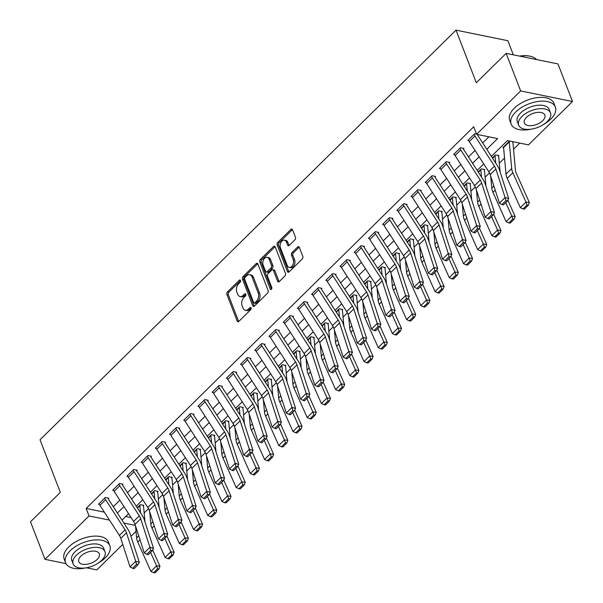 <?xml version="1.0" encoding="UTF-8"?>
<svg xmlns="http://www.w3.org/2000/svg" width="603" height="603" viewBox="0 0 603 603"><rect width="100%" height="100%" fill="white"/><g stroke="black" fill="none" stroke-linecap="round" stroke-linejoin="round"><path stroke-width="0.9" d="M240.491 280.478A1.304 0.852 -78.5 0 0 239.971 279.973A1.304 0.852 -78.5 0 0 239.316 280.214L227.459 291.89A1.862 1.221 -78.5 0 0 226.916 294.46L237.16 321.015A1.862 1.221 -78.5 0 0 237.906 321.738A1.862 1.221 -78.5 0 0 238.848 321.391L250.697 309.716A1.304 0.852 -78.5 0 0 251.082 307.914A1.304 0.852 -78.5 0 0 250.562 307.409A1.304 0.852 -78.5 0 0 249.906 307.651L248.368 309.166A5.955 3.904 -78.5 0 1 245.361 310.274A5.955 3.904 -78.5 0 1 242.979 307.96L242.12 305.744A5.955 3.904 -78.5 0 1 243.868 297.513L245.406 295.998A1.304 0.852 -78.5 0 0 245.79 294.196A1.304 0.852 -78.5 0 0 245.27 293.691A1.304 0.852 -78.5 0 0 244.607 293.932L243.077 295.447A5.955 3.904 -78.5 0 1 240.062 296.555A5.955 3.904 -78.5 0 1 237.688 294.241L236.828 292.025A5.955 3.904 -78.5 0 1 238.577 283.794L240.115 282.279A1.304 0.852 -78.5 0 0 240.491 280.478L239.316 280.214M294.897 239.836A1.862 1.221 -78.5 0 0 295.447 237.258L292.568 229.811A1.862 1.221 -78.5 0 0 291.829 229.087A1.862 1.221 -78.5 0 0 290.887 229.434L277.719 242.398A1.862 1.221 -78.5 0 0 277.176 244.969L287.42 271.523A1.862 1.221 -78.5 0 0 288.166 272.247A1.862 1.221 -78.5 0 0 289.101 271.9L302.269 258.936A1.862 1.221 -78.5 0 0 302.812 256.365L299.344 247.366A1.862 1.221 -78.5 0 0 298.598 246.642A1.862 1.221 -78.5 0 0 297.656 246.989L292.025 252.536A1.862 1.221 -78.5 0 0 291.475 255.107L293.201 259.569A4.975 3.264 -78.5 0 1 292.779 265.003A4.975 3.264 -78.5 0 1 289.221 267.385A4.975 3.264 -78.5 0 1 287.232 265.448L280.485 247.969A4.975 3.264 -78.5 0 1 280.908 242.534A4.975 3.264 -78.5 0 1 284.465 240.152A4.975 3.264 -78.5 0 1 286.455 242.089L287.578 245.006A1.862 1.221 -78.5 0 0 288.324 245.73A1.862 1.221 -78.5 0 0 289.267 245.383L294.897 239.836M65.983 563.609L44.991 559.328L30.497 521.761L60.33 492.38L40.032 439.783L456.019 30.15L476.31 82.747L506.151 53.365L520.645 90.932L572.503 101.515L528.462 144.878L507.44 140.589L491.385 156.403M44.991 559.328L89.033 515.957L109.49 520.125M486.779 149.28L497.626 138.592L476.604 134.303L473.702 126.788L86.131 508.442L89.033 515.957M476.604 134.303L520.645 90.932M257.873 263.978A1.862 1.221 -78.5 0 0 257.127 263.255A1.862 1.221 -78.5 0 0 256.192 263.601L243.024 276.566A1.862 1.221 -78.5 0 0 242.481 279.136L252.725 305.691A1.862 1.221 -78.5 0 0 253.471 306.414A1.862 1.221 -78.5 0 0 254.406 306.068L267.574 293.103A1.862 1.221 -78.5 0 0 268.116 290.525L257.873 263.978M260.375 259.478L273.536 246.521A1.862 1.221 -78.5 0 1 274.478 246.167A1.862 1.221 -78.5 0 1 275.224 246.891L285.468 273.445A1.862 1.221 -78.5 0 1 284.918 276.016L279.287 281.563A1.862 1.221 -78.5 0 1 278.345 281.918A1.862 1.221 -78.5 0 1 277.599 281.186L273.445 270.423A1.862 1.221 -78.5 0 0 272.707 269.699A1.862 1.221 -78.5 0 0 271.765 270.046L268.026 273.724A1.862 1.221 -78.5 0 0 267.476 276.302L271.802 287.51A1.304 0.852 -78.5 0 1 271.697 288.935A1.304 0.852 -78.5 0 1 270.762 289.553A1.304 0.852 -78.5 0 1 270.242 289.048L259.825 262.056A1.862 1.221 -78.5 0 1 260.375 259.478L261.777 259.765L274.938 246.8L273.536 246.521M86.131 508.442L104.334 512.151M113.296 506.686L119.869 500.219M127.504 492.696L134.077 486.229M141.713 478.707L148.278 472.239M155.913 464.717L162.486 458.242M170.121 450.727L176.694 444.253M184.33 436.738L190.902 430.263M198.538 422.748L205.11 416.274M212.746 408.759L219.319 402.284M226.954 394.769L233.527 388.294M241.155 380.779L247.727 374.305M255.363 366.79L261.936 360.315M269.571 352.793L276.144 346.326M283.779 338.803L290.352 332.336M297.988 324.813L304.56 318.346M312.196 310.824L318.768 304.357M326.404 296.834L332.977 290.367M340.605 282.845L347.177 276.37M354.813 268.855L361.385 262.38M369.021 254.865L375.594 248.391M383.229 240.876L389.802 234.401M397.437 226.886L404.01 220.412M411.645 212.897L418.218 206.422M425.854 198.907L432.419 192.432M440.054 184.917L446.627 178.443M454.263 170.92L460.835 164.453M468.471 156.931L475.043 150.464M482.679 142.941L488.905 136.813M105.585 499.714L99.902 505.306A6.633 3.58 45.4 0 1 99.043 503.648L104.726 498.048A6.633 3.58 45.4 0 0 105.585 499.714L125.077 529.841A9.475 5.118 -134.6 0 1 126.494 532.75L135.713 561.303L139.308 562.282L130.097 533.738A14.216 7.681 45.4 0 0 127.964 529.366L108.472 499.239A1.892 1.025 -134.6 0 1 108.231 498.764L108.796 498.206L105.291 497.49L98.477 504.206L99.374 504.387M119.793 485.716L114.11 491.317A6.633 3.58 45.4 0 1 113.251 489.651L118.934 484.058A6.633 3.58 45.4 0 0 119.793 485.716L139.285 515.851A9.475 5.118 -134.6 0 1 140.703 518.761L149.921 547.313L153.516 548.293L144.298 519.748A14.216 7.681 45.4 0 0 142.172 515.377L122.68 485.249A1.892 1.025 -134.6 0 1 122.439 484.774L123.004 484.217L119.5 483.5L112.686 490.216L113.583 490.397M134.002 471.727L128.318 477.327A6.633 3.58 45.4 0 1 127.459 475.661L133.142 470.069A6.633 3.58 45.4 0 0 134.002 471.727L153.494 501.862A9.475 5.118 -134.6 0 1 154.911 504.771L164.122 533.323L167.724 534.303L158.506 505.759A14.216 7.681 45.4 0 0 156.381 501.387L136.889 471.26A1.892 1.025 -134.6 0 1 136.647 470.785L137.213 470.219L133.708 469.511L126.886 476.227L127.791 476.408M148.21 457.737L142.527 463.338A6.633 3.58 45.4 0 1 141.667 461.672L147.351 456.079A6.633 3.58 45.4 0 0 148.21 457.737L167.694 487.872A9.475 5.118 -134.6 0 1 169.119 490.782L178.33 519.334L181.933 520.314L172.714 491.769A14.216 7.681 45.4 0 0 170.589 487.397L151.097 457.27A1.892 1.025 -134.6 0 1 150.848 456.795L151.421 456.23L147.916 455.521L141.094 462.237L141.999 462.418M162.411 443.748L156.727 449.348A6.633 3.58 45.4 0 1 155.868 447.682L161.551 442.089A6.633 3.58 45.4 0 0 162.411 443.748L181.902 473.883A9.475 5.118 -134.6 0 1 183.32 476.792L192.538 505.344L196.141 506.324L186.922 477.78A14.216 7.681 45.4 0 0 184.797 473.408L165.305 443.28A1.892 1.025 -134.6 0 1 165.056 442.806L165.629 442.24L162.124 441.532L155.303 448.24L156.2 448.428M176.619 429.758L170.935 435.358A6.633 3.58 45.4 0 1 170.076 433.693L175.759 428.1A6.633 3.58 45.4 0 0 176.619 429.758L196.111 459.893A9.475 5.118 -134.6 0 1 197.528 462.803L206.746 491.347L210.349 492.334L201.131 463.79A14.216 7.681 45.4 0 0 199.005 459.418L179.513 429.291A1.892 1.025 -134.6 0 1 179.264 428.816L179.837 428.251L176.332 427.535L169.511 434.25L170.408 434.439M190.827 415.769L185.144 421.369A6.633 3.58 45.4 0 1 184.284 419.703L189.968 414.11A6.633 3.58 45.4 0 0 190.827 415.769L210.319 445.903A9.475 5.118 -134.6 0 1 211.736 448.813L220.954 477.357L224.55 478.345L215.339 449.793A14.216 7.681 45.4 0 0 213.206 445.429L193.721 415.294A1.892 1.025 -134.6 0 1 193.473 414.819L194.038 414.261L190.54 413.545L183.719 420.261L184.616 420.449M205.035 401.779L199.352 407.372A6.633 3.58 45.4 0 1 198.493 405.713L204.176 400.121A6.633 3.58 45.4 0 0 205.035 401.779L224.527 431.906A9.475 5.118 -134.6 0 1 225.944 434.823L235.162 463.368L238.758 464.355L229.547 435.803A14.216 7.681 45.4 0 0 227.414 431.439L207.922 401.304A1.892 1.025 -134.6 0 1 207.681 400.829L208.246 400.271L204.741 399.555L197.927 406.271L198.824 406.46M219.243 387.789L213.56 393.382A6.633 3.58 45.4 0 1 212.701 391.724L218.384 386.124A6.633 3.58 45.4 0 0 219.243 387.789L238.735 417.917A9.475 5.118 -134.6 0 1 240.152 420.834L249.371 449.378L252.966 450.366L243.748 421.814A14.216 7.681 45.4 0 0 241.622 417.449L222.13 387.314A1.892 1.025 -134.6 0 1 221.889 386.84L222.454 386.282L218.949 385.566L212.128 392.282L213.032 392.463M233.451 373.8L227.768 379.393A6.633 3.58 45.4 0 1 226.909 377.734L232.592 372.134A6.633 3.58 45.4 0 0 233.451 373.8L252.936 403.927A9.475 5.118 -134.6 0 1 254.36 406.844L263.571 435.389L267.174 436.376L257.956 407.824A14.216 7.681 45.4 0 0 255.83 403.46L236.338 373.325A1.892 1.025 -134.6 0 1 236.097 372.85L236.662 372.292L233.157 371.576L226.336 378.292L227.241 378.473M247.66 359.81L241.976 365.403A6.633 3.58 45.4 0 1 241.117 363.745L246.8 358.144A6.633 3.58 45.4 0 0 247.66 359.81L267.144 389.937A9.475 5.118 -134.6 0 1 268.569 392.855L277.779 421.399L281.382 422.386L272.164 393.834A14.216 7.681 45.4 0 0 270.038 389.47L250.546 359.335A1.892 1.025 -134.6 0 1 250.298 358.86L250.871 358.303L247.366 357.587L240.544 364.302L241.441 364.483M261.86 345.821L256.177 351.413A6.633 3.58 45.4 0 1 255.318 349.755L261.001 344.155A6.633 3.58 45.4 0 0 261.86 345.821L281.352 375.948A9.475 5.118 -134.6 0 1 282.769 378.865L291.988 407.409L295.591 408.397L286.372 379.845A14.216 7.681 45.4 0 0 284.247 375.473L264.755 345.346A1.892 1.025 -134.6 0 1 264.506 344.871L265.079 344.313L261.574 343.597L254.752 350.313L255.649 350.494M276.068 331.831L270.385 337.424A6.633 3.58 45.4 0 1 269.526 335.765L275.209 330.165A6.633 3.58 45.4 0 0 276.068 331.831L295.56 361.958A9.475 5.118 -134.6 0 1 296.978 364.868L306.196 393.42L309.799 394.4L300.58 365.855A14.216 7.681 45.4 0 0 298.455 361.483L278.963 331.356A1.892 1.025 -134.6 0 1 278.714 330.881L279.287 330.323L275.782 329.607L268.961 336.323L269.858 336.504M290.277 317.841L284.593 323.434A6.633 3.58 45.4 0 1 283.734 321.776L289.417 316.176A6.633 3.58 45.4 0 0 290.277 317.841L309.769 347.969A9.475 5.118 -134.6 0 1 311.186 350.878L320.404 379.43L323.999 380.41L314.789 351.866A14.216 7.681 45.4 0 0 312.656 347.494L293.171 317.366A1.892 1.025 -134.6 0 1 292.922 316.892L293.488 316.334L289.983 315.618L283.169 322.334L284.066 322.515M304.485 303.844L298.802 309.445A6.633 3.58 45.4 0 1 297.942 307.779L303.626 302.186A6.633 3.58 45.4 0 0 304.485 303.844L323.977 333.979A9.475 5.118 -134.6 0 1 325.394 336.889L334.612 365.441L338.208 366.42L328.989 337.876A14.216 7.681 45.4 0 0 326.864 333.504L307.372 303.377A1.892 1.025 -134.6 0 1 307.131 302.902L307.696 302.344L304.191 301.628L297.377 308.344L298.274 308.525M318.693 289.855L313.01 295.455A6.633 3.58 45.4 0 1 312.15 293.789L317.834 288.196A6.633 3.58 45.4 0 0 318.693 289.855L338.185 319.989A9.475 5.118 -134.6 0 1 339.602 322.899L348.82 351.451L352.416 352.431L343.197 323.886A14.216 7.681 45.4 0 0 341.072 319.515L321.58 289.387A1.892 1.025 -134.6 0 1 321.339 288.912L321.904 288.347L318.399 287.639L311.578 294.354L312.482 294.535M332.901 275.865L327.218 281.465A6.633 3.58 45.4 0 1 326.359 279.8L332.042 274.207A6.633 3.58 45.4 0 0 332.901 275.865L352.386 306A9.475 5.118 -134.6 0 1 353.81 308.909L363.021 337.461L366.624 338.441L357.406 309.897A14.216 7.681 45.4 0 0 355.28 305.525L335.788 275.398A1.892 1.025 -134.6 0 1 335.547 274.923L336.112 274.357L332.607 273.649L325.786 280.365L326.69 280.546M347.102 261.875L341.426 267.476A6.633 3.58 45.4 0 1 340.567 265.81L346.243 260.217A6.633 3.58 45.4 0 0 347.102 261.875L366.594 292.01A9.475 5.118 -134.6 0 1 368.011 294.92L377.229 323.472L380.832 324.452L371.614 295.907A14.216 7.681 45.4 0 0 369.488 291.535L349.996 261.408A1.892 1.025 -134.6 0 1 349.748 260.933L350.32 260.368L346.815 259.659L339.994 266.368L340.891 266.556M361.31 247.886L355.627 253.486A6.633 3.58 45.4 0 1 354.768 251.82L360.451 246.228A6.633 3.58 45.4 0 0 361.31 247.886L380.802 278.021A9.475 5.118 -134.6 0 1 382.219 280.93L391.437 309.475L395.04 310.462L385.822 281.918A14.216 7.681 45.4 0 0 383.696 277.546L364.204 247.418A1.892 1.025 -134.6 0 1 363.956 246.944L364.529 246.378L361.024 245.662L354.202 252.378L355.099 252.567M375.518 233.896L369.835 239.497A6.633 3.58 45.4 0 1 368.976 237.831L374.659 232.238A6.633 3.58 45.4 0 0 375.518 233.896L395.01 264.031A9.475 5.118 -134.6 0 1 396.427 266.941L405.646 295.485L409.249 296.472L400.03 267.92A14.216 7.681 45.4 0 0 397.897 263.556L378.413 233.421A1.892 1.025 -134.6 0 1 378.164 232.946L378.729 232.389L375.232 231.673L368.41 238.389L369.307 238.577M389.726 219.907L384.043 225.499A6.633 3.58 45.4 0 1 383.184 223.841L388.867 218.248A6.633 3.58 45.4 0 0 389.726 219.907L409.218 250.034A9.475 5.118 -134.6 0 1 410.635 252.951L419.854 281.495L423.449 282.483L414.238 253.931A14.216 7.681 45.4 0 0 412.105 249.567L392.621 219.432A1.892 1.025 -134.6 0 1 392.372 218.957L392.937 218.399L389.432 217.683L382.619 224.399L383.516 224.587M403.935 205.917L398.251 211.51A6.633 3.58 45.4 0 1 397.392 209.852L403.075 204.251A6.633 3.58 45.4 0 0 403.935 205.917L423.427 236.044A9.475 5.118 -134.6 0 1 424.844 238.961L434.062 267.506L437.657 268.493L428.439 239.941A14.216 7.681 45.4 0 0 426.313 235.577L406.821 205.442A1.892 1.025 -134.6 0 1 406.58 204.967L407.146 204.409L403.641 203.693L396.827 210.409L397.724 210.59M418.143 191.927L412.46 197.52A6.633 3.58 45.4 0 1 411.6 195.862L417.284 190.262A6.633 3.58 45.4 0 0 418.143 191.927L437.635 222.055A9.475 5.118 -134.6 0 1 439.052 224.972L448.27 253.516L451.866 254.504L442.647 225.952A14.216 7.681 45.4 0 0 440.522 221.587L421.03 191.453A1.892 1.025 -134.6 0 1 420.788 190.978L421.354 190.42L417.849 189.704L411.027 196.42L411.932 196.601M432.351 177.938L426.668 183.531A6.633 3.58 45.4 0 1 425.808 181.872L431.492 176.272A6.633 3.58 45.4 0 0 432.351 177.938L451.835 208.065A9.475 5.118 -134.6 0 1 453.26 210.982L462.471 239.527L466.074 240.514L456.855 211.962A14.216 7.681 45.4 0 0 454.73 207.598L435.238 177.463A1.892 1.025 -134.6 0 1 434.989 176.988L435.562 176.43L432.057 175.714L425.236 182.43L426.14 182.611M446.552 163.948L440.876 169.541A6.633 3.58 45.4 0 1 440.017 167.883L445.692 162.282A6.633 3.58 45.4 0 0 446.552 163.948L466.044 194.076A9.475 5.118 -134.6 0 1 467.461 196.993L476.679 225.537L480.282 226.524L471.064 197.972A14.216 7.681 45.4 0 0 468.938 193.601L449.446 163.473A1.892 1.025 -134.6 0 1 449.197 162.998L449.77 162.441L446.265 161.725L439.444 168.441L440.341 168.621M460.76 149.959L455.077 155.551A6.633 3.58 45.4 0 1 454.217 153.893L459.901 148.293A6.633 3.58 45.4 0 0 460.76 149.959L480.252 180.086A9.475 5.118 -134.6 0 1 481.669 182.995L490.887 211.547L494.49 212.527L485.272 183.983A14.216 7.681 45.4 0 0 483.146 179.611L463.654 149.484A1.892 1.025 -134.6 0 1 463.405 149.009L463.978 148.451L460.473 147.735L453.652 154.451L454.549 154.632M474.968 135.969L469.285 141.562A6.633 3.58 45.4 0 1 468.425 139.904L474.109 134.303A6.633 3.58 45.4 0 0 474.968 135.969L494.46 166.096A9.475 5.118 -134.6 0 1 495.877 169.006L505.095 197.558L508.691 198.538L499.48 169.993A14.216 7.681 45.4 0 0 497.347 165.621L477.862 135.494A1.892 1.025 -134.6 0 1 477.614 135.019L478.043 134.597M468.757 140.642L467.86 140.461L474.682 133.745L476.536 134.122M144.155 512.957L148.511 508.668M158.363 498.967L162.72 494.679M172.571 484.97L176.92 480.681M186.772 470.981L191.128 466.692M200.98 456.991L205.337 452.702M215.188 443.001L219.545 438.713M229.396 429.012L233.753 424.723M243.604 415.022L247.961 410.733M257.813 401.033L262.169 396.744M272.021 387.043L276.37 382.754M286.221 373.053L290.578 368.765M300.43 359.064L304.786 354.775M314.638 345.074L318.995 340.785M328.846 331.085L333.203 326.796M343.054 317.095L347.411 312.806M357.262 303.098L361.619 298.817M371.471 289.108L375.82 284.82M385.671 275.119L390.028 270.83M399.879 261.129L404.236 256.84M414.088 247.14L418.444 242.851M428.296 233.15L432.653 228.861M442.504 219.16L446.861 214.872M456.712 205.171L461.061 200.882M470.92 191.181L475.27 186.892M485.121 177.192L489.478 172.903M499.329 163.202L504.538 158.069M513.537 149.212L519.741 143.099M125.695 516.507L131.122 517.615M142.986 505.178L143.273 505.909L143.838 505.352L140.333 504.636L137.213 507.711L139.768 505.193A1.892 1.025 45.4 0 1 139.873 505.646L140.529 512.836M157.195 491.189L157.481 491.92L158.046 491.362L154.541 490.646L151.421 493.721L153.976 491.204A1.892 1.025 45.4 0 1 154.082 491.656L154.737 498.847M171.403 477.199L171.682 477.93L172.254 477.372L168.75 476.656L165.629 479.732L168.184 477.214A1.892 1.025 45.4 0 1 168.29 477.659L168.946 484.857M185.611 463.21L185.89 463.941L186.463 463.383L182.958 462.667L179.837 465.742L182.385 463.225A1.892 1.025 45.4 0 1 182.498 463.669L183.154 470.868M199.819 449.22L200.098 449.951L200.671 449.393L197.166 448.677L194.038 451.753L196.593 449.235A1.892 1.025 45.4 0 1 196.706 449.68L197.362 456.878M214.02 435.223L214.306 435.961L214.872 435.396L211.367 434.688L208.246 437.763L210.801 435.245A1.892 1.025 45.4 0 1 210.914 435.69L211.563 442.888M228.228 421.233L228.514 421.972L229.08 421.407L225.575 420.698L222.454 423.766L225.009 421.256A1.892 1.025 45.4 0 1 225.123 421.701L225.771 428.899M242.436 407.244L242.723 407.982L243.288 407.417L239.783 406.701L236.662 409.776L239.218 407.266A1.892 1.025 45.4 0 1 239.323 407.711L239.979 414.909M256.644 393.254L256.931 393.985L257.496 393.427L253.991 392.711L250.871 395.787L253.426 393.277A1.892 1.025 45.4 0 1 253.531 393.721L254.187 400.92M270.853 379.264L271.131 379.996L271.704 379.438L268.199 378.722L265.079 381.797L267.634 379.287A1.892 1.025 45.4 0 1 267.74 379.732L268.395 386.93M285.061 365.275L285.34 366.006L285.912 365.448L282.408 364.732L279.287 367.807L281.835 365.297A1.892 1.025 45.4 0 1 281.948 365.742L282.603 372.933M299.269 351.285L299.548 352.016L300.113 351.459L296.616 350.742L293.488 353.818L296.043 351.3A1.892 1.025 45.4 0 1 296.156 351.753L296.804 358.943M313.47 337.296L313.756 338.027L314.321 337.469L310.816 336.753L307.696 339.828L310.251 337.311A1.892 1.025 45.4 0 1 310.364 337.763L311.012 344.954M327.678 323.306L327.964 324.037L328.529 323.479L325.025 322.763L321.904 325.839L324.459 323.321A1.892 1.025 45.4 0 1 324.572 323.773L325.221 330.964M341.886 309.316L342.172 310.048L342.738 309.49L339.233 308.774L336.112 311.849L338.667 309.331A1.892 1.025 45.4 0 1 338.773 309.784L339.429 316.974M356.094 295.327L356.381 296.058L356.946 295.5L353.441 294.784L350.32 297.859L352.876 295.342A1.892 1.025 45.4 0 1 352.981 295.787L353.637 302.985M370.302 281.337L370.581 282.068L371.154 281.511L367.649 280.794L364.529 283.87L367.076 281.352A1.892 1.025 45.4 0 1 367.189 281.797L367.845 288.995M384.51 267.348L384.789 268.079L385.362 267.521L381.857 266.805L378.737 269.88L381.284 267.363A1.892 1.025 45.4 0 1 381.398 267.807L382.053 275.006M398.719 253.35L398.998 254.089L399.563 253.524L396.065 252.815L392.937 255.891L395.493 253.373A1.892 1.025 45.4 0 1 395.606 253.818L396.254 261.016M412.919 239.361L413.206 240.1L413.771 239.534L410.266 238.826L407.146 241.893L409.701 239.383A1.892 1.025 45.4 0 1 409.814 239.828L410.462 247.026M427.128 225.371L427.414 226.11L427.979 225.545L424.474 224.829L421.354 227.904L423.909 225.394A1.892 1.025 45.4 0 1 424.022 225.839L424.67 233.037M441.336 211.382L441.622 212.113L442.187 211.555L438.683 210.839L435.562 213.914L438.117 211.404A1.892 1.025 45.4 0 1 438.223 211.849L438.878 219.047M455.544 197.392L455.823 198.123L456.396 197.565L452.891 196.849L449.77 199.925L452.325 197.415A1.892 1.025 45.4 0 1 452.431 197.859L453.087 205.058M469.752 183.402L470.031 184.134L470.604 183.576L467.099 182.86L463.978 185.935L466.526 183.425A1.892 1.025 45.4 0 1 466.639 183.87L467.295 191.061M483.96 169.413L484.239 170.144L484.812 169.586L481.307 168.87L478.179 171.945L480.734 169.428A1.892 1.025 45.4 0 1 480.847 169.88L481.503 177.071M498.161 155.423L498.447 156.154L499.013 155.597L495.515 154.881L492.387 157.956L494.942 155.438A1.892 1.025 45.4 0 1 495.055 155.891L495.704 163.081M512.444 141.615L512.656 142.165L513.085 141.743M503.603 147.75L502.902 147.607L509.58 141.027M513.319 54.828L507.877 40.725L456.019 30.15M122.763 544.388L96.849 569.903L86.417 567.777M506.151 53.365L558.009 63.941L572.503 101.515M136.022 531.333L130.934 536.338M123.886 523.065L135.358 525.401M483.749 163.918L477.177 170.393M469.541 177.908L462.968 184.382M455.333 191.897L448.76 198.372M441.125 205.894L434.559 212.362M426.924 219.884L420.351 226.351M412.716 233.874L406.143 240.341M398.508 247.863L391.935 254.33M384.299 261.853L377.727 268.32M370.091 275.842L363.519 282.317M355.883 289.832L349.31 296.307M341.682 303.822L335.11 310.296M327.474 317.811L320.902 324.286M313.266 331.801L306.693 338.275M299.058 345.79L292.485 352.265M284.85 359.78L278.277 366.255M270.641 373.77L264.069 380.244M256.433 387.767L249.861 394.234M242.233 401.756L235.66 408.223M228.024 415.746L221.452 422.213M213.816 429.735L207.244 436.203M199.608 443.725L193.035 450.192M185.4 457.715L178.827 464.189M171.192 471.704L164.619 478.179M156.984 485.694L150.418 492.169M142.783 499.683L136.21 506.158M128.575 513.673L122.002 520.148M117.389 513.025L123.962 506.55M131.597 499.035L138.17 492.561M145.805 485.038L152.378 478.571M160.014 471.049L166.586 464.581M174.222 457.059L180.794 450.592M188.43 443.069L195.003 436.602M202.638 429.08L209.203 422.613M216.839 415.09L223.411 408.615M231.047 401.101L237.62 394.626M245.255 387.111L251.828 380.636M259.463 373.121L266.036 366.647M273.672 359.132L280.244 352.657M287.88 345.142L294.452 338.667M302.08 331.153L308.653 324.678M316.289 317.163L322.861 310.688M330.497 303.166L337.069 296.699M344.705 289.176L351.278 282.709M358.913 275.187L365.486 268.719M373.121 261.197L379.694 254.73M387.33 247.207L393.902 240.74M401.53 233.218L408.103 226.743M415.738 219.228L422.311 212.753M429.947 205.239L436.519 198.764M444.155 191.249L450.727 184.774M458.363 177.259L464.936 170.785M472.571 163.27L479.144 156.795M240.062 296.555L241.464 296.842A5.955 3.904 -78.5 0 0 244.479 295.734L243.077 295.447M245.843 294.385L244.479 295.734M245.361 310.274L246.755 310.56A5.955 3.904 -78.5 0 0 249.77 309.452L248.368 309.166M251.134 308.103L249.77 309.452M240.552 280.666L228.861 292.176A1.862 1.221 -78.5 0 0 228.318 294.746L238.562 321.301A1.862 1.221 -78.5 0 0 238.675 321.535M257.76 263.745A1.862 1.221 -78.5 0 0 257.594 263.888L244.426 276.852A1.862 1.221 -78.5 0 0 243.883 279.423L254.127 305.977A1.862 1.221 -78.5 0 0 254.24 306.211M245.052 277.418A1.304 0.852 -78.5 0 0 244.667 279.219L253.659 302.525A1.304 0.852 -78.5 0 0 254.18 303.038A1.304 0.852 -78.5 0 0 254.835 302.789L256.456 301.199A5.955 3.904 -78.5 0 0 258.205 292.96L252.062 277.033A5.955 3.904 -78.5 0 0 249.68 274.712A5.955 3.904 -78.5 0 0 246.665 275.827L245.052 277.418M254.18 303.038L255.582 303.324A1.304 0.852 -78.5 0 0 256.237 303.075L254.835 302.789M249.68 274.712L251.082 274.998A5.955 3.904 -78.5 0 1 253.464 277.32L259.607 293.246A5.955 3.904 -78.5 0 1 257.858 301.485L256.237 303.075M272.707 269.699L274.101 269.986A1.862 1.221 -78.5 0 1 274.847 270.709L279.001 281.473A1.862 1.221 -78.5 0 0 279.114 281.714M271.569 289.139L261.227 262.343L259.825 262.056M269.134 259.252A4.975 3.264 -78.5 0 0 267.144 257.308A4.975 3.264 -78.5 0 0 263.586 259.689A4.975 3.264 -78.5 0 0 263.164 265.124L265.546 271.282A1.862 1.221 -78.5 0 0 266.285 272.006A1.862 1.221 -78.5 0 0 267.227 271.659L270.966 267.981A1.862 1.221 -78.5 0 0 271.508 265.41L269.134 259.252L270.536 259.531A4.975 3.264 -78.5 0 0 268.546 257.594L267.144 257.308M266.285 272.006L267.687 272.292A1.862 1.221 -78.5 0 0 268.629 271.945L267.227 271.659M270.536 259.531L272.91 265.689A1.862 1.221 -78.5 0 1 272.368 268.267L268.629 271.945M261.777 259.765A1.862 1.221 -78.5 0 0 261.227 262.343M284.465 240.152L285.867 240.439A4.975 3.264 -78.5 0 1 287.857 242.376L288.98 245.293A1.862 1.221 -78.5 0 0 289.093 245.527M289.221 267.385L290.623 267.672A4.975 3.264 -78.5 0 0 294.181 265.29A4.975 3.264 -78.5 0 0 294.603 259.855L293.201 259.569M299.231 247.132A1.862 1.221 -78.5 0 0 299.058 247.275L293.427 252.823A1.862 1.221 -78.5 0 0 292.877 255.393L294.603 259.855M292.455 229.577A1.862 1.221 -78.5 0 0 292.289 229.72L279.121 242.685A1.862 1.221 -78.5 0 0 278.578 245.255L288.822 271.81A1.862 1.221 -78.5 0 0 288.935 272.043M153.659 572.677L155.009 572.85L158.988 568.93L157.632 568.757L153.659 572.677L150.901 571.403L137.778 542.059A14.216 7.681 -134.6 0 1 136.61 537.891L135.532 525.937M150.901 571.403L156.584 565.81L150.577 552.363M157.632 568.757L156.584 565.81L159.976 566.247L158.988 568.93M152.665 549.898L159.976 566.247M143.273 505.909A6.633 3.58 -134.6 0 1 143.657 507.477L144.954 521.768M108.231 498.764L107.945 498.033M99.902 505.306L119.394 535.434A9.475 5.118 -134.6 0 1 120.811 538.351L130.029 566.895L135.713 561.303L136.557 564.355L132.577 568.275L134.024 568.667L137.997 564.755L136.557 564.355M137.997 564.755L139.308 562.282M130.029 566.895L132.577 568.275M167.86 558.68L169.217 558.86L173.197 554.941L171.84 554.768L167.86 558.68L165.109 557.413L151.986 528.07A14.216 7.681 -134.6 0 1 150.818 523.894L149.732 511.947M165.109 557.413L170.792 551.82L164.785 538.373M171.84 554.768L170.792 551.82L174.184 552.258L173.197 554.941M166.873 535.909L174.184 552.258M157.481 491.92A6.633 3.58 -134.6 0 1 157.865 493.488L159.162 507.779M182.068 544.69L183.425 544.871L187.405 540.951L186.048 540.778L182.068 544.69L179.317 543.424L166.194 514.08A14.216 7.681 -134.6 0 1 165.026 509.904L163.941 497.957M179.317 543.424L185 537.831L178.985 524.384M186.048 540.778L185 537.831L188.392 538.268L187.405 540.951M181.081 521.919L188.392 538.268M171.682 477.93A6.633 3.58 -134.6 0 1 172.074 479.498L173.37 493.789M196.276 530.7L197.633 530.881L201.613 526.962L200.256 526.788L196.276 530.7L193.525 529.434L180.403 500.091A14.216 7.681 -134.6 0 1 179.234 495.915L178.149 483.968M193.525 529.434L199.209 523.841L193.194 510.394M200.256 526.788L199.209 523.841L202.6 524.278L201.613 526.962M195.289 507.93L202.6 524.278M185.89 463.941A6.633 3.58 -134.6 0 1 186.274 465.508L187.578 479.8M122.439 484.774L122.153 484.043M114.11 491.317L133.602 521.444A9.475 5.118 -134.6 0 1 135.019 524.361L144.238 552.906L149.921 547.313L150.765 550.366L146.785 554.285L148.225 554.677L152.205 550.758L150.765 550.366M152.205 550.758L153.516 548.293M144.238 552.906L146.785 554.285M136.647 470.785L136.361 470.046M128.318 477.327L147.81 507.455A9.475 5.118 -134.6 0 1 149.227 510.372L158.446 538.916L164.122 533.323L164.973 536.376L160.993 540.296L162.433 540.687L166.413 536.768L164.973 536.376M166.413 536.768L167.724 534.303M158.446 538.916L160.993 540.296M150.848 456.795L150.569 456.056M142.527 463.338L162.011 493.465A9.475 5.118 -134.6 0 1 163.436 496.382L172.646 524.927L178.33 519.334L179.181 522.386L175.202 526.306L176.641 526.698L180.621 522.778L179.181 522.386M180.621 522.778L181.933 520.314M172.646 524.927L175.202 526.306M210.485 516.711L211.841 516.892L215.821 512.972L214.464 512.799L210.485 516.711L207.734 515.444L194.611 486.101A14.216 7.681 -134.6 0 1 193.442 481.925L192.357 469.978M207.734 515.444L213.417 509.852L207.402 496.405M214.464 512.799L213.417 509.852L216.801 510.289L215.821 512.972M209.49 493.94L216.801 510.289M200.098 449.951A6.633 3.58 -134.6 0 1 200.482 451.511L201.779 465.81M165.056 442.806L164.777 442.067M156.727 449.348L176.219 479.475A9.475 5.118 -134.6 0 1 177.636 482.392L186.855 510.937L192.538 505.344L193.39 508.397L189.41 512.316L190.85 512.708L194.829 508.789L193.39 508.397M194.829 508.789L196.141 506.324M186.855 510.937L189.41 512.316M98.221 563.089A23.69 12.49 158.9 0 0 105.239 557.865A23.69 12.49 158.9 0 0 109.821 545.76A23.69 12.49 158.9 0 0 93.088 540.115A23.69 12.49 158.9 0 0 70.197 550.72A23.69 12.49 158.9 0 0 65.614 562.825A23.69 12.49 158.9 0 0 85.852 567.868M109.821 545.76L108.374 542.007A23.69 12.49 158.9 0 0 91.641 536.361A23.69 12.49 158.9 0 0 68.75 546.959A23.69 12.49 158.9 0 0 64.167 559.064L65.614 562.825M73.136 563.888L71.802 560.436A17.057 8.992 -21.1 0 1 75.104 551.722A17.057 8.992 -21.1 0 1 91.588 544.087A17.057 8.992 -21.1 0 1 103.633 548.15L104.967 551.609A17.057 8.992 158.9 0 0 92.922 547.539A17.057 8.992 158.9 0 0 76.438 555.175A17.057 8.992 158.9 0 0 73.136 563.888A17.057 8.992 158.9 0 0 85.189 567.958A17.057 8.992 158.9 0 0 101.666 560.323A17.057 8.992 158.9 0 0 104.967 551.609M97.181 559.411A10.99 5.796 158.9 0 0 99.314 553.795A10.99 5.796 158.9 0 0 91.543 551.172A10.99 5.796 158.9 0 0 80.923 556.094A10.99 5.796 158.9 0 0 78.797 561.71A10.99 5.796 158.9 0 0 86.561 564.325A10.99 5.796 158.9 0 0 97.181 559.411M543.755 124.361A23.69 12.49 158.9 0 0 550.773 119.138A23.69 12.49 158.9 0 0 555.355 107.032A23.69 12.49 158.9 0 0 538.622 101.387A23.69 12.49 158.9 0 0 515.731 111.985A23.69 12.49 158.9 0 0 511.148 124.09A23.69 12.49 158.9 0 0 531.386 129.132M555.355 107.032L553.908 103.271A23.69 12.49 158.9 0 0 537.175 97.626A23.69 12.49 158.9 0 0 514.284 108.231A23.69 12.49 158.9 0 0 509.701 120.336L511.148 124.09M518.67 125.16L517.336 121.7A17.057 8.992 -21.1 0 1 520.638 112.987A17.057 8.992 -21.1 0 1 537.122 105.352A17.057 8.992 -21.1 0 1 549.167 109.422L550.501 112.874A17.057 8.992 158.9 0 0 538.456 108.811A17.057 8.992 158.9 0 0 521.972 116.447A17.057 8.992 158.9 0 0 518.67 125.16A17.057 8.992 158.9 0 0 530.723 129.223A17.057 8.992 158.9 0 0 547.2 121.587A17.057 8.992 158.9 0 0 550.501 112.874M542.715 120.675A10.99 5.796 158.9 0 0 544.848 115.06A10.99 5.796 158.9 0 0 537.077 112.437A10.99 5.796 158.9 0 0 526.457 117.359A10.99 5.796 158.9 0 0 524.331 122.974A10.99 5.796 158.9 0 0 532.095 125.597A10.99 5.796 158.9 0 0 542.715 120.675M536.572 59.569A23.69 12.49 158.9 0 0 530.293 56.26A23.69 12.49 158.9 0 0 519.907 56.169M519.469 56.087A23.125 12.188 -21.1 0 1 529.773 56.147A23.125 12.188 -21.1 0 1 530.029 56.207M224.693 502.721L226.05 502.902L230.022 498.983L228.673 498.802L224.693 502.721L221.942 501.455L208.819 472.111A14.216 7.681 -134.6 0 1 207.651 467.936L206.565 455.989M221.942 501.455L227.625 495.854L221.61 482.415M228.673 498.802L227.625 495.854L231.009 496.299L230.022 498.983M223.698 479.95L231.009 496.299M214.306 435.961A6.633 3.58 -134.6 0 1 214.691 437.522L215.987 451.82M238.901 488.731L240.258 488.912L244.23 484.993L242.873 484.812L238.901 488.731L236.142 487.465L223.027 458.122A14.216 7.681 -134.6 0 1 221.859 453.946L220.773 441.999M236.142 487.465L241.826 481.865L235.818 468.425M242.873 484.812L241.826 481.865L245.217 482.31L244.23 484.993M237.906 465.961L245.217 482.31M228.514 421.972A6.633 3.58 -134.6 0 1 228.899 423.532L230.195 437.831M253.109 474.742L254.458 474.915L258.438 471.003L257.082 470.822L253.109 474.742L250.351 473.476L237.228 444.132A14.216 7.681 -134.6 0 1 236.059 439.956L234.974 428.009M250.351 473.476L256.034 467.875L250.026 454.436M257.082 470.822L256.034 467.875L259.426 468.32L258.438 471.003M252.114 451.971L259.426 468.32M242.723 407.982A6.633 3.58 -134.6 0 1 243.107 409.543L244.403 423.841M267.31 460.752L268.667 460.926L272.646 457.014L271.29 456.833L267.31 460.752L264.559 459.486L251.436 430.143A14.216 7.681 -134.6 0 1 250.268 425.967L249.182 414.02M264.559 459.486L270.242 453.886L264.235 440.446M271.29 456.833L270.242 453.886L273.634 454.33L272.646 457.014M266.322 437.974L273.634 454.33M256.931 393.985A6.633 3.58 -134.6 0 1 257.315 395.553L258.612 409.852M281.518 446.763L282.875 446.936L286.855 443.024L285.498 442.843L281.518 446.763L278.767 445.496L265.644 416.145A14.216 7.681 -134.6 0 1 264.476 411.977L263.39 400.023M278.767 445.496L284.45 439.896L278.435 426.457M285.498 442.843L284.45 439.896L287.842 440.341L286.855 443.024M280.531 423.984L287.842 440.341M271.131 379.996A6.633 3.58 -134.6 0 1 271.523 381.563L272.82 395.862M179.264 428.816L178.985 428.077M170.935 435.358L190.427 465.486A9.475 5.118 -134.6 0 1 191.844 468.395L201.063 496.947L206.746 491.347L207.598 494.407L203.618 498.327L205.058 498.719L209.037 494.799L207.598 494.407M209.037 494.799L210.349 492.334M201.063 496.947L203.618 498.327M193.473 414.819L193.186 414.088M185.144 421.369L204.636 451.496A9.475 5.118 -134.6 0 1 206.053 454.406L215.271 482.958L220.954 477.357L221.798 480.418L217.826 484.337L219.266 484.729L223.238 480.81L221.798 480.418M223.238 480.81L224.55 478.345M215.271 482.958L217.826 484.337M207.681 400.829L207.394 400.098M199.352 407.372L218.844 437.507A9.475 5.118 -134.6 0 1 220.261 440.416L229.479 468.968L235.162 463.368L236.007 466.428L232.027 470.34L233.467 470.739L237.446 466.82L236.007 466.428M237.446 466.82L238.758 464.355M229.479 468.968L232.027 470.34M221.889 386.84L221.603 386.108M213.56 393.382L233.052 423.517A9.475 5.118 -134.6 0 1 234.469 426.427L243.687 454.979L249.371 449.378L250.215 452.438L246.235 456.35L247.675 456.75L251.655 452.83L250.215 452.438M251.655 452.83L252.966 450.366M243.687 454.979L246.235 456.35M236.097 372.85L235.811 372.119M227.768 379.393L247.26 409.527A9.475 5.118 -134.6 0 1 248.677 412.437L257.888 440.989L263.571 435.389L264.423 438.449L260.443 442.361L261.883 442.76L265.863 438.841L264.423 438.449M265.863 438.841L267.174 436.376M257.888 440.989L260.443 442.361M295.726 432.773L297.083 432.946L301.063 429.035L299.706 428.854L295.726 432.773L292.975 431.507L279.852 402.156A14.216 7.681 -134.6 0 1 278.684 397.988L277.599 386.033M292.975 431.507L298.658 425.906L292.643 412.467M299.706 428.854L298.658 425.906L302.05 426.351L301.063 429.035M294.731 409.995L302.05 426.351M285.34 366.006A6.633 3.58 -134.6 0 1 285.724 367.574L287.028 381.872M250.298 358.86L250.019 358.129M241.976 365.403L261.461 395.538A9.475 5.118 -134.6 0 1 262.885 398.447L272.096 426.992L277.779 421.399L278.631 424.459L274.651 428.371L276.091 428.763L280.071 424.851L278.631 424.459M280.071 424.851L281.382 422.386M272.096 426.992L274.651 428.371M309.934 418.784L311.291 418.957L315.271 415.037L313.914 414.864L309.934 418.784L307.183 417.51L294.06 388.166A14.216 7.681 -134.6 0 1 292.892 383.998L291.807 372.043M307.183 417.51L312.867 411.917L306.852 398.477M313.914 414.864L312.867 411.917L316.251 412.362L315.271 415.037M308.94 396.005L316.251 412.362M299.548 352.016A6.633 3.58 -134.6 0 1 299.932 353.584L301.229 367.875M264.506 344.871L264.227 344.14M256.177 351.413L275.669 381.548A9.475 5.118 -134.6 0 1 277.086 384.458L286.304 413.002L291.988 407.409L292.839 410.462L288.86 414.382L290.299 414.774L294.279 410.862L292.839 410.462M294.279 410.862L295.591 408.397M286.304 413.002L288.86 414.382M324.143 404.794L325.499 404.967L329.472 401.048L328.122 400.874L324.143 404.794L321.391 403.52L308.269 374.177A14.216 7.681 -134.6 0 1 307.1 370.008L306.015 358.054M321.391 403.52L327.075 397.927L321.06 384.488M328.122 400.874L327.075 397.927L330.459 398.372L329.472 401.048M323.148 382.016L330.459 398.372M313.756 338.027A6.633 3.58 -134.6 0 1 314.14 339.595L315.437 353.886M278.714 330.881L278.435 330.15M270.385 337.424L289.877 367.559A9.475 5.118 -134.6 0 1 291.294 370.468L300.513 399.013L306.196 393.42L307.04 396.473L303.068 400.392L304.507 400.784L308.48 396.872L307.04 396.473M308.48 396.872L309.799 394.4M300.513 399.013L303.068 400.392M338.351 390.804L339.708 390.978L343.68 387.058L342.323 386.885L338.351 390.804L335.592 389.53L322.477 360.187A14.216 7.681 -134.6 0 1 321.301 356.019L320.223 344.064M335.592 389.53L341.275 383.938L335.268 370.491M342.323 386.885L341.275 383.938L344.667 384.375L343.68 387.058M337.356 368.026L344.667 384.375M327.964 324.037A6.633 3.58 -134.6 0 1 328.349 325.605L329.645 339.896M292.922 316.892L292.636 316.16M284.593 323.434L304.085 353.562A9.475 5.118 -134.6 0 1 305.502 356.479L314.721 385.023L320.404 379.43L321.248 382.483L317.276 386.402L318.716 386.794L322.688 382.882L321.248 382.483M322.688 382.882L323.999 380.41M314.721 385.023L317.276 386.402M352.551 376.807L353.908 376.988L357.888 373.069L356.531 372.895L352.551 376.807L349.8 375.541L336.678 346.197A14.216 7.681 -134.6 0 1 335.509 342.022L334.424 330.075M349.8 375.541L355.484 369.948L349.476 356.501M356.531 372.895L355.484 369.948L358.875 370.385L357.888 373.069M351.564 354.036L358.875 370.385M342.172 310.048A6.633 3.58 -134.6 0 1 342.557 311.615L343.853 325.906M307.131 302.902L306.844 302.171M298.802 309.445L318.294 339.572A9.475 5.118 -134.6 0 1 319.711 342.489L328.929 371.033L334.612 365.441L335.456 368.493L331.477 372.413L332.916 372.805L336.896 368.885L335.456 368.493M336.896 368.885L338.208 366.42M328.929 371.033L331.477 372.413M366.76 362.818L368.116 362.998L372.096 359.079L370.739 358.906L366.76 362.818L364.008 361.551L350.886 332.208A14.216 7.681 -134.6 0 1 349.717 328.032L348.632 316.085M364.008 361.551L369.692 355.958L363.684 342.512M370.739 358.906L369.692 355.958L373.084 356.396L372.096 359.079M365.772 340.047L373.084 356.396M356.381 296.058A6.633 3.58 -134.6 0 1 356.765 297.626L358.061 311.917M321.339 288.912L321.052 288.174M313.01 295.455L332.502 325.582A9.475 5.118 -134.6 0 1 333.919 328.499L343.137 357.044L348.82 351.451L349.665 354.504L345.685 358.423L347.124 358.815L351.104 354.896L349.665 354.504M351.104 354.896L352.416 352.431M343.137 357.044L345.685 358.423M380.968 348.828L382.325 349.009L386.304 345.089L384.948 344.916L380.968 348.828L378.217 347.562L365.094 318.218A14.216 7.681 -134.6 0 1 363.926 314.042L362.84 302.095M378.217 347.562L383.9 341.969L377.885 328.522M384.948 344.916L383.9 341.969L387.292 342.406L386.304 345.089M379.98 326.057L387.292 342.406M370.581 282.068A6.633 3.58 -134.6 0 1 370.973 283.636L372.27 297.927M395.176 334.838L396.533 335.019L400.513 331.1L399.156 330.926L395.176 334.838L392.425 333.572L379.302 304.229A14.216 7.681 -134.6 0 1 378.134 300.053L377.048 288.106M392.425 333.572L398.108 327.979L392.093 314.532M399.156 330.926L398.108 327.979L401.5 328.416L400.513 331.1M394.181 312.068L401.5 328.416M384.789 268.079A6.633 3.58 -134.6 0 1 385.174 269.639L386.478 283.938M409.384 320.849L410.741 321.03L414.721 317.11L413.364 316.929L409.384 320.849L406.633 319.582L393.51 290.239A14.216 7.681 -134.6 0 1 392.342 286.063L391.257 274.116M406.633 319.582L412.316 313.982L406.301 300.543M413.364 316.929L412.316 313.982L415.701 314.427L414.721 317.11M408.389 298.078L415.701 314.427M398.998 254.089A6.633 3.58 -134.6 0 1 399.382 255.649L400.678 269.948M423.592 306.859L424.949 307.04L428.921 303.121L427.572 302.94L423.592 306.859L420.841 305.593L407.718 276.249A14.216 7.681 -134.6 0 1 406.55 272.074L405.465 260.127M420.841 305.593L426.517 299.993L420.51 286.553M427.572 302.94L426.517 299.993L429.909 300.437L428.921 303.121M422.597 284.088L429.909 300.437M413.206 240.1A6.633 3.58 -134.6 0 1 413.59 241.66L414.887 255.958M437.801 292.87L439.157 293.043L443.13 289.131L441.773 288.95L437.801 292.87L435.042 291.603L421.919 262.26A14.216 7.681 -134.6 0 1 420.751 258.084L419.673 246.137M435.042 291.603L440.725 286.003L434.718 272.564M441.773 288.95L440.725 286.003L444.117 286.448L443.13 289.131M436.806 270.099L444.117 286.448M427.414 226.11A6.633 3.58 -134.6 0 1 427.798 227.67L429.095 241.969M452.001 278.88L453.358 279.053L457.338 275.141L455.981 274.96L452.001 278.88L449.25 277.614L436.127 248.27A14.216 7.681 -134.6 0 1 434.959 244.094L433.874 232.147M449.25 277.614L454.933 272.013L448.926 258.574M455.981 274.96L454.933 272.013L458.325 272.458L457.338 275.141M451.014 256.102L458.325 272.458M441.622 212.113A6.633 3.58 -134.6 0 1 442.007 213.681L443.303 227.979M466.209 264.89L467.566 265.064L471.546 261.152L470.189 260.971L466.209 264.89L463.458 263.624L450.335 234.273A14.216 7.681 -134.6 0 1 449.167 230.105L448.082 218.15M463.458 263.624L469.142 258.024L463.134 244.584M470.189 260.971L469.142 258.024L472.533 258.468L471.546 261.152M465.222 242.112L472.533 258.468M455.823 198.123A6.633 3.58 -134.6 0 1 456.215 199.691L457.511 213.99M480.418 250.901L481.774 251.074L485.754 247.162L484.397 246.981L480.418 250.901L477.666 249.634L464.544 220.283A14.216 7.681 -134.6 0 1 463.375 216.115L462.29 204.161M477.666 249.634L483.35 244.034L477.335 230.595M484.397 246.981L483.35 244.034L486.742 244.479L485.754 247.162M479.43 228.122L486.742 244.479M470.031 184.134A6.633 3.58 -134.6 0 1 470.423 185.701L471.719 200M494.626 236.911L495.983 237.085L499.962 233.165L498.606 232.992L494.626 236.911L491.875 235.637L478.752 206.294A14.216 7.681 -134.6 0 1 477.584 202.126L476.498 190.171M491.875 235.637L497.558 230.044L491.543 216.605M498.606 232.992L497.558 230.044L500.95 230.489L499.962 233.165M493.631 214.133L500.95 230.489M484.239 170.144A6.633 3.58 -134.6 0 1 484.624 171.712L485.928 186.003M508.834 222.922L510.191 223.095L514.171 219.175L512.814 219.002L508.834 222.922L506.083 221.648L492.96 192.304A14.216 7.681 -134.6 0 1 491.792 188.136L490.706 176.182M506.083 221.648L511.766 216.055L505.751 202.616M512.814 219.002L511.766 216.055L515.15 216.5L514.171 219.175M507.839 200.143L515.15 216.5M498.447 156.154A6.633 3.58 -134.6 0 1 498.832 157.722L500.128 172.013M523.042 208.932L520.291 207.658L507.168 178.315A14.216 7.681 -134.6 0 1 506 174.146L503.58 147.494A1.892 1.025 45.4 0 0 503.467 147.049L509.151 141.449A1.892 1.025 45.4 0 1 509.264 141.901L511.683 168.546A14.216 7.681 -134.6 0 0 512.851 172.722L525.967 202.065L529.359 202.502L528.371 205.186L527.014 205.012L523.042 208.932L524.399 209.105L528.371 205.186M512.656 142.165A6.633 3.58 -134.6 0 1 513.04 143.733L515.459 170.378A9.475 5.118 45.4 0 0 516.236 173.159L529.359 202.502M520.291 207.658L525.967 202.065L527.014 205.012M335.547 274.923L335.26 274.184M327.218 281.465L346.71 311.593A9.475 5.118 -134.6 0 1 348.127 314.51L357.338 343.054L363.021 337.461L363.873 340.514L359.893 344.434L361.333 344.826L365.312 340.906L363.873 340.514M365.312 340.906L366.624 338.441M357.338 343.054L359.893 344.434M349.748 260.933L349.469 260.195M341.426 267.476L360.911 297.603A9.475 5.118 -134.6 0 1 362.335 300.52L371.546 329.065L377.229 323.472L378.081 326.524L374.101 330.444L375.541 330.836L379.521 326.916L378.081 326.524M379.521 326.916L380.832 324.452M371.546 329.065L374.101 330.444M363.956 246.944L363.677 246.205M355.627 253.486L375.119 283.614A9.475 5.118 -134.6 0 1 376.536 286.523L385.754 315.075L391.437 309.475L392.289 312.535L388.309 316.454L389.749 316.846L393.729 312.927L392.289 312.535M393.729 312.927L395.04 310.462M385.754 315.075L388.309 316.454M378.164 232.946L377.885 232.215M369.835 239.497L389.327 269.624A9.475 5.118 -134.6 0 1 390.744 272.533L399.962 301.085L405.646 295.485L406.49 298.545L402.518 302.465L403.957 302.857L407.93 298.937L406.49 298.545M407.93 298.937L409.249 296.472M399.962 301.085L402.518 302.465M392.372 218.957L392.086 218.226M384.043 225.499L403.535 255.634A9.475 5.118 -134.6 0 1 404.952 258.544L414.171 287.096L419.854 281.495L420.698 284.556L416.726 288.468L418.165 288.867L422.138 284.948L420.698 284.556M422.138 284.948L423.449 282.483M414.171 287.096L416.726 288.468M406.58 204.967L406.294 204.236M398.251 211.51L417.743 241.645A9.475 5.118 -134.6 0 1 419.16 244.554L428.379 273.106L434.062 267.506L434.906 270.566L430.926 274.478L432.366 274.878L436.346 270.958L434.906 270.566M436.346 270.958L437.657 268.493M428.379 273.106L430.926 274.478M420.788 190.978L420.502 190.247M412.46 197.52L431.952 227.655A9.475 5.118 -134.6 0 1 433.369 230.565L442.587 259.117L448.27 253.516L449.114 256.577L445.135 260.488L446.574 260.888L450.554 256.968L449.114 256.577M450.554 256.968L451.866 254.504M442.587 259.117L445.135 260.488M434.989 176.988L434.71 176.257M426.668 183.531L446.152 213.666A9.475 5.118 -134.6 0 1 447.577 216.575L456.788 245.127L462.471 239.527L463.323 242.587L459.343 246.499L460.782 246.891L464.762 242.979L463.323 242.587M464.762 242.979L466.074 240.514M456.788 245.127L459.343 246.499M449.197 162.998L448.918 162.267M440.876 169.541L460.36 199.676A9.475 5.118 -134.6 0 1 461.785 202.585L470.996 231.13L476.679 225.537L477.531 228.59L473.551 232.509L474.991 232.901L478.97 228.989L477.531 228.59M478.97 228.989L480.282 226.524M470.996 231.13L473.551 232.509M463.405 149.009L463.127 148.278M455.077 155.551L474.569 185.686A9.475 5.118 -134.6 0 1 475.986 188.596L485.204 217.14L490.887 211.547L491.739 214.6L487.759 218.52L489.199 218.912L493.179 215L491.739 214.6M493.179 215L494.49 212.527M485.204 217.14L487.759 218.52M477.614 135.019L477.403 134.469M469.285 141.562L488.777 171.689A9.475 5.118 -134.6 0 1 490.194 174.606L499.412 203.151L505.095 197.558L505.94 200.611L501.967 204.53L503.407 204.922L507.379 201.01L505.94 200.611M507.379 201.01L508.691 198.538M499.412 203.151L501.967 204.53M251.074 307.892L249.906 307.651M245.775 294.174L244.607 293.932M238.562 321.301L237.16 321.015M228.318 294.746L226.916 294.46M228.861 292.176L227.459 291.89M254.127 305.977L252.725 305.691M243.883 279.423L242.481 279.136M244.426 276.852L243.024 276.566M257.594 263.888L256.192 263.601M257.858 301.485L256.456 301.199M259.607 293.246L258.205 292.96M253.464 277.32L252.062 277.033M279.001 281.473L277.599 281.186M274.847 270.709L273.445 270.423M271.44 289.289L270.242 289.048M272.368 268.267L270.966 267.981M272.91 265.689L271.508 265.41M288.98 245.293L287.578 245.006M287.857 242.376L286.455 242.089M292.877 255.393L291.475 255.107M293.427 252.823L292.025 252.536M299.058 247.275L297.656 246.989M288.822 271.81L287.42 271.523M278.578 245.255L277.176 244.969M279.121 242.685L277.719 242.398M292.289 229.72L290.887 229.434M137.778 542.059L140.024 539.858M136.61 537.891L138.72 535.818M137.431 508.05L139.873 505.646M125.077 529.841L119.394 535.434M126.494 532.75L120.811 538.351M151.986 528.07L154.225 525.861M150.818 523.894L152.921 521.829M151.639 494.061L154.082 491.656M166.194 514.08L168.433 511.872M165.026 509.904L167.129 507.832M165.848 480.071L168.29 477.659M180.403 500.091L182.641 497.882M179.234 495.915L181.337 493.842M180.056 466.081L182.498 463.669M139.285 515.851L133.602 521.444M140.703 518.761L135.019 524.361M153.494 501.862L147.81 507.455M154.911 504.771L149.227 510.372M167.694 487.872L162.011 493.465M169.119 490.782L163.436 496.382M194.611 486.101L196.849 483.892M193.442 481.925L195.545 479.852M194.264 452.092L196.706 449.68M181.902 473.883L176.219 479.475M183.32 476.792L177.636 482.392M208.819 472.111L211.058 469.903M207.651 467.936L209.754 465.863M208.465 438.102L210.914 435.69M223.027 458.122L225.266 455.913M221.859 453.946L223.962 451.873M222.673 424.105L225.123 421.701M237.228 444.132L239.474 441.924M236.059 439.956L238.17 437.884M236.881 410.115L239.323 407.711M251.436 430.143L253.675 427.934M250.268 425.967L252.371 423.894M251.089 396.126L253.531 393.721M265.644 416.145L267.883 413.944M264.476 411.977L266.579 409.904M265.297 382.136L267.74 379.732M196.111 459.893L190.427 465.486M197.528 462.803L191.844 468.395M210.319 445.903L204.636 451.496M211.736 448.813L206.053 454.406M224.527 431.906L218.844 437.507M225.944 434.823L220.261 440.416M238.735 417.917L233.052 423.517M240.152 420.834L234.469 426.427M252.936 403.927L247.26 409.527M254.36 406.844L248.677 412.437M279.852 402.156L282.091 399.955M278.684 397.988L280.787 395.915M279.506 368.147L281.948 365.742M267.144 389.937L261.461 395.538M268.569 392.855L262.885 398.447M294.06 388.166L296.299 385.965M292.892 383.998L294.995 381.925M293.714 354.157L296.156 351.753M281.352 375.948L275.669 381.548M282.769 378.865L277.086 384.458M308.269 374.177L310.507 371.976M307.1 370.008L309.203 367.936M307.914 340.167L310.364 337.763M295.56 361.958L289.877 367.559M296.978 364.868L291.294 370.468M322.477 360.187L324.716 357.986M321.301 356.019L323.412 353.946M322.123 326.178L324.572 323.773M309.769 347.969L304.085 353.562M311.186 350.878L305.502 356.479M336.678 346.197L338.924 343.989M335.509 342.022L337.62 339.956M336.331 312.188L338.773 309.784M323.977 333.979L318.294 339.572M325.394 336.889L319.711 342.489M350.886 332.208L353.124 329.999M349.717 328.032L351.82 325.959M350.539 298.199L352.981 295.787M338.185 319.989L332.502 325.582M339.602 322.899L333.919 328.499M365.094 318.218L367.333 316.01M363.926 314.042L366.029 311.97M364.747 284.209L367.189 281.797M379.302 304.229L381.541 302.02M378.134 300.053L380.237 297.98M378.955 270.219L381.398 267.807M393.51 290.239L395.749 288.03M392.342 286.063L394.445 283.99M393.164 256.23L395.606 253.818M407.718 276.249L409.957 274.041M406.55 272.074L408.653 270.001M407.364 242.233L409.814 239.828M421.919 262.26L424.165 260.051M420.751 258.084L422.861 256.011M421.572 228.243L424.022 225.839M436.127 248.27L438.373 246.062M434.959 244.094L437.062 242.022M435.781 214.253L438.223 211.849M450.335 234.273L452.574 232.072M449.167 230.105L451.27 228.032M449.989 200.264L452.431 197.859M464.544 220.283L466.782 218.082M463.375 216.115L465.478 214.042M464.197 186.274L466.639 183.87M478.752 206.294L480.99 204.093M477.584 202.126L479.687 200.053M478.405 172.285L480.847 169.88M492.96 192.304L495.199 190.103M491.792 188.136L493.895 186.063M492.606 158.295L495.055 155.891M507.168 178.315L512.851 172.722M506 174.146L511.683 168.546M503.58 147.494L509.264 141.901M352.386 306L346.71 311.593M353.81 308.909L348.127 314.51M366.594 292.01L360.911 297.603M368.011 294.92L362.335 300.52M380.802 278.021L375.119 283.614M382.219 280.93L376.536 286.523M395.01 264.031L389.327 269.624M396.427 266.941L390.744 272.533M409.218 250.034L403.535 255.634M410.635 252.951L404.952 258.544M423.427 236.044L417.743 241.645M424.844 238.961L419.16 244.554M437.635 222.055L431.952 227.655M439.052 224.972L433.369 230.565M451.835 208.065L446.152 213.666M453.26 210.982L447.577 216.575M466.044 194.076L460.36 199.676M467.461 196.993L461.785 202.585M480.252 180.086L474.569 185.686M481.669 182.995L475.986 188.596M494.46 166.096L488.777 171.689M495.877 169.006L490.194 174.606M529.773 56.147L530.293 56.26"/></g></svg>
